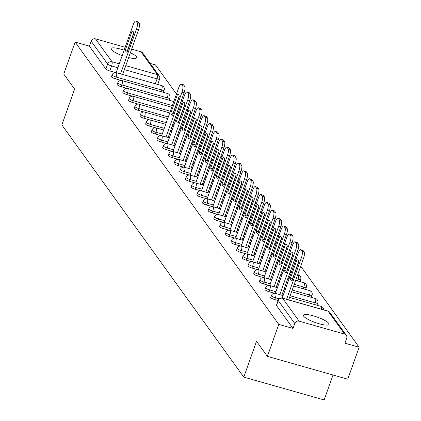 <?xml version="1.0" encoding="UTF-8"?>
<svg xmlns="http://www.w3.org/2000/svg" width="421" height="421" viewBox="0 0 421 421"><rect width="100%" height="100%" fill="white"/><g stroke="black" fill="none" stroke-linecap="round" stroke-linejoin="round"><path stroke-width="0.63" d="M328.759 323.36A13.609 2.889 19.6 0 0 315.276 316.429A13.609 2.889 19.6 0 0 303.404 315.229A13.609 2.889 19.6 0 0 303.688 316.234A13.609 2.889 19.6 0 0 317.171 323.165A13.609 2.889 19.6 0 0 329.043 324.359A13.609 2.889 19.6 0 0 328.759 323.36M128.642 57.598A13.609 2.889 19.6 0 0 136.699 57.714A13.609 2.889 19.6 0 0 136.415 56.714A13.609 2.889 19.6 0 0 130.384 52.714M124.137 50.183A13.609 2.889 19.6 0 0 111.06 48.583A13.609 2.889 19.6 0 0 111.344 49.589A13.609 2.889 19.6 0 0 122.201 55.614M270.724 297.41A3.489 0.742 19.6 0 0 270.798 297.663A3.489 0.742 19.6 0 0 274.739 299.589L275.371 297.821A3.489 0.742 -160.4 0 1 271.429 295.9A3.489 0.742 -160.4 0 1 271.356 295.642L270.724 297.41M265.041 289.522A3.489 0.742 19.6 0 0 265.109 289.78A3.489 0.742 19.6 0 0 269.056 291.706L269.682 289.937A3.489 0.742 -160.4 0 1 265.74 288.011A3.489 0.742 -160.4 0 1 265.667 287.759L265.041 289.522M259.352 281.638A3.489 0.742 19.6 0 0 259.425 281.896A3.489 0.742 19.6 0 0 263.367 283.822L263.999 282.054A3.489 0.742 -160.4 0 1 260.052 280.128A3.489 0.742 -160.4 0 1 259.978 279.87L259.352 281.638M253.663 273.755A3.489 0.742 19.6 0 0 253.737 274.013A3.489 0.742 19.6 0 0 257.678 275.934L258.31 274.171A3.489 0.742 -160.4 0 1 254.363 272.245A3.489 0.742 -160.4 0 1 254.295 271.987L253.663 273.755M247.974 265.872A3.489 0.742 19.6 0 0 248.048 266.13A3.489 0.742 19.6 0 0 251.995 268.051L252.621 266.288A3.489 0.742 -160.4 0 1 248.679 264.362A3.489 0.742 -160.4 0 1 248.606 264.104L247.974 265.872M242.291 257.989A3.489 0.742 19.6 0 0 242.364 258.241A3.489 0.742 19.6 0 0 246.306 260.167L246.932 258.399A3.489 0.742 -160.4 0 1 242.991 256.478A3.489 0.742 -160.4 0 1 242.917 256.221L242.291 257.989M236.602 250.1A3.489 0.742 19.6 0 0 236.676 250.358A3.489 0.742 19.6 0 0 240.617 252.284L241.249 250.516A3.489 0.742 -160.4 0 1 237.302 248.595A3.489 0.742 -160.4 0 1 237.233 248.337L236.602 250.1M230.913 242.217A3.489 0.742 19.6 0 0 230.987 242.475A3.489 0.742 19.6 0 0 234.929 244.401L235.56 242.633A3.489 0.742 -160.4 0 1 231.618 240.707A3.489 0.742 -160.4 0 1 231.545 240.454L230.913 242.217M225.23 234.334A3.489 0.742 19.6 0 0 225.298 234.592A3.489 0.742 19.6 0 0 229.245 236.518L229.871 234.75A3.489 0.742 -160.4 0 1 225.93 232.824A3.489 0.742 -160.4 0 1 225.856 232.566L225.23 234.334M219.541 226.451A3.489 0.742 19.6 0 0 219.615 226.709A3.489 0.742 19.6 0 0 223.556 228.629L224.188 226.866A3.489 0.742 -160.4 0 1 220.241 224.94A3.489 0.742 -160.4 0 1 220.172 224.682L219.541 226.451M213.852 218.567A3.489 0.742 19.6 0 0 213.926 218.825A3.489 0.742 19.6 0 0 217.868 220.746L218.499 218.978A3.489 0.742 -160.4 0 1 214.557 217.057A3.489 0.742 -160.4 0 1 214.484 216.799L213.852 218.567M208.169 210.684A3.489 0.742 19.6 0 0 208.237 210.937A3.489 0.742 19.6 0 0 212.184 212.863L212.81 211.095A3.489 0.742 -160.4 0 1 208.869 209.174A3.489 0.742 -160.4 0 1 208.795 208.916L208.169 210.684M202.48 202.796A3.489 0.742 19.6 0 0 202.554 203.054A3.489 0.742 19.6 0 0 206.495 204.98L207.127 203.211A3.489 0.742 -160.4 0 1 203.18 201.285A3.489 0.742 -160.4 0 1 203.106 201.033L202.48 202.796M196.791 194.912A3.489 0.742 19.6 0 0 196.865 195.17A3.489 0.742 19.6 0 0 200.806 197.096L201.438 195.328A3.489 0.742 -160.4 0 1 197.491 193.402A3.489 0.742 -160.4 0 1 197.423 193.144L196.791 194.912M191.102 187.029A3.489 0.742 19.6 0 0 191.176 187.287A3.489 0.742 19.6 0 0 195.123 189.208L195.749 187.445A3.489 0.742 -160.4 0 1 191.808 185.519A3.489 0.742 -160.4 0 1 191.734 185.261L191.102 187.029M185.419 179.146A3.489 0.742 19.6 0 0 185.487 179.404A3.489 0.742 19.6 0 0 189.434 181.325L190.06 179.562A3.489 0.742 -160.4 0 1 186.119 177.636A3.489 0.742 -160.4 0 1 186.045 177.378L185.419 179.146M179.73 171.263A3.489 0.742 19.6 0 0 179.804 171.515A3.489 0.742 19.6 0 0 183.745 173.441L184.377 171.673A3.489 0.742 -160.4 0 1 180.43 169.752A3.489 0.742 -160.4 0 1 180.362 169.495L179.73 171.263M174.041 163.374A3.489 0.742 19.6 0 0 174.115 163.632A3.489 0.742 19.6 0 0 178.057 165.558L178.688 163.79A3.489 0.742 -160.4 0 1 174.747 161.869A3.489 0.742 -160.4 0 1 174.673 161.611L174.041 163.374M168.358 155.491A3.489 0.742 19.6 0 0 168.426 155.749A3.489 0.742 19.6 0 0 172.373 157.675L172.999 155.907A3.489 0.742 -160.4 0 1 169.058 153.981A3.489 0.742 -160.4 0 1 168.984 153.728L168.358 155.491M162.669 147.608A3.489 0.742 19.6 0 0 162.743 147.866A3.489 0.742 19.6 0 0 166.684 149.792L167.316 148.024A3.489 0.742 -160.4 0 1 163.369 146.098A3.489 0.742 -160.4 0 1 163.295 145.84L162.669 147.608M156.98 139.725A3.489 0.742 19.6 0 0 157.054 139.982A3.489 0.742 19.6 0 0 160.996 141.903L161.627 140.14A3.489 0.742 -160.4 0 1 157.686 138.214A3.489 0.742 -160.4 0 1 157.612 137.956L156.98 139.725M151.297 131.841A3.489 0.742 19.6 0 0 151.365 132.099A3.489 0.742 19.6 0 0 155.312 134.02L155.938 132.257A3.489 0.742 -160.4 0 1 151.997 130.331A3.489 0.742 -160.4 0 1 151.923 130.073L151.297 131.841M145.608 123.958A3.489 0.742 19.6 0 0 145.682 124.211A3.489 0.742 19.6 0 0 149.623 126.137L150.25 124.369A3.489 0.742 -160.4 0 1 146.308 122.448A3.489 0.742 -160.4 0 1 146.234 122.19L145.608 123.958M139.919 116.07A3.489 0.742 19.6 0 0 139.993 116.328A3.489 0.742 19.6 0 0 143.935 118.254L144.566 116.485A3.489 0.742 -160.4 0 1 140.619 114.559A3.489 0.742 -160.4 0 1 140.551 114.307L139.919 116.07M134.231 108.186A3.489 0.742 19.6 0 0 134.304 108.444A3.489 0.742 19.6 0 0 138.251 110.37L138.877 108.602A3.489 0.742 -160.4 0 1 134.936 106.676A3.489 0.742 -160.4 0 1 134.862 106.418L134.231 108.186M128.547 100.303A3.489 0.742 19.6 0 0 128.615 100.561A3.489 0.742 19.6 0 0 132.562 102.482L133.189 100.719A3.489 0.742 -160.4 0 1 129.247 98.793A3.489 0.742 -160.4 0 1 129.173 98.535L128.547 100.303M122.858 92.42A3.489 0.742 19.6 0 0 122.932 92.678A3.489 0.742 19.6 0 0 126.874 94.599L127.505 92.836A3.489 0.742 -160.4 0 1 123.558 90.91A3.489 0.742 -160.4 0 1 123.49 90.652L122.858 92.42M117.17 84.537A3.489 0.742 19.6 0 0 117.243 84.789A3.489 0.742 19.6 0 0 121.185 86.715L121.816 84.947A3.489 0.742 -160.4 0 1 117.875 83.026A3.489 0.742 -160.4 0 1 117.801 82.769L117.17 84.537M111.486 76.648A3.489 0.742 19.6 0 0 111.554 76.906A3.489 0.742 19.6 0 0 115.501 78.832L116.128 77.064A3.489 0.742 -160.4 0 1 112.186 75.143A3.489 0.742 -160.4 0 1 112.112 74.885L111.486 76.648M267.398 356.361L256.531 341.299L243.78 377.111L61.861 124.921L74.612 89.105L63.75 74.043L75.133 42.084L278.776 324.402L267.398 356.361L347.757 379.2L359.139 347.241L300.699 266.225M295.916 259.589L295.01 258.341M290.227 251.705L289.327 250.458M284.538 243.822L283.638 242.57M278.855 235.939L277.949 234.686M273.166 228.056L272.261 226.803M267.477 220.172L266.577 218.92M261.788 212.284L260.888 211.037M256.105 204.401L255.2 203.154M250.416 196.518L249.516 195.265M244.727 188.634L243.827 187.382M239.044 180.751L238.139 179.499M233.355 172.863L232.455 171.615M227.666 164.979L226.766 163.732M221.983 157.096L221.078 155.844M216.294 149.213L215.389 147.96M210.605 141.33L209.705 140.077M204.916 133.446L204.017 132.194M199.233 125.558L198.328 124.311M193.544 117.675L192.644 116.428M187.855 109.792L186.956 108.539M182.172 101.908L181.267 100.656M176.483 94.025L155.491 64.923L150.213 63.424M333.022 375.011L324.144 399.95L243.78 377.111M359.139 347.241L344.915 343.194L346.688 338.216A3.489 3.257 144.2 0 0 344.615 334.095L299.131 321.165A3.489 3.257 144.2 0 0 294.774 323.465L278.26 300.568A3.489 0.742 -160.4 0 1 278.186 300.315L276.413 305.293A3.489 0.742 -160.4 0 0 276.486 305.546L278.26 300.568A3.489 3.257 144.2 0 1 282.617 298.273L299.131 321.165M278.776 324.402L293 328.443L294.774 323.465M115.512 72.57L109.813 70.949L111.586 65.971A3.489 0.742 -160.4 0 1 107.644 64.045L91.125 41.153A3.489 3.257 -35.8 0 1 95.483 38.853L125.169 47.289M131.657 49.131L140.972 51.778A3.489 3.257 -35.8 0 1 142.656 52.951L159.17 75.843A3.489 3.257 -35.8 0 0 157.486 74.675L140.972 51.778M91.125 41.153L89.352 46.131L75.133 42.084M278.102 300.547L274.739 299.589M274.755 293.326L269.056 291.706M269.066 285.438L263.367 283.822M263.378 277.555L257.678 275.934M257.694 269.672L251.995 268.051M252.005 261.788L246.306 260.167M246.317 253.905L240.617 252.284M240.628 246.017L234.929 244.401M234.944 238.133L229.245 236.518M229.256 230.25L223.556 228.629M223.567 222.367L217.868 220.746M217.883 214.484L212.184 212.863M212.195 206.6L206.495 204.98M206.506 198.712L200.806 197.096M200.822 190.829L195.123 189.208M195.133 182.946L189.434 181.325M189.445 175.062L183.745 173.441M183.756 167.179L178.057 165.558M178.072 159.296L172.373 157.675M172.384 151.407L166.684 149.792M166.695 143.524L160.996 141.903M161.011 135.641L155.312 134.02M155.323 127.758L149.623 126.137M149.634 119.874L143.935 118.254M143.95 111.986L138.251 110.37M138.262 104.103L132.562 102.482M132.573 96.22L126.874 94.599M126.884 88.336L121.185 86.715M121.201 80.453L115.501 78.832M316.05 304.951A3.489 0.742 19.6 0 0 317.097 304.788L317.729 303.025A3.489 0.742 -160.4 0 1 315.171 302.862L290.18 295.763M310.366 297.068A3.489 0.742 19.6 0 0 311.408 296.905L312.04 295.142A3.489 0.742 -160.4 0 1 309.482 294.979L292.206 290.069M304.678 289.185A3.489 0.742 19.6 0 0 305.725 289.022L306.351 287.254A3.489 0.742 -160.4 0 1 303.794 287.096L294.237 284.38M298.989 281.302A3.489 0.742 19.6 0 0 300.036 281.139L300.662 279.37A3.489 0.742 -160.4 0 1 298.105 279.212L296.263 278.686M168.184 99.966A3.489 0.742 19.6 0 0 169.231 99.803L169.858 98.035A3.489 0.742 -160.4 0 1 167.3 97.877L121.816 84.947A3.489 1.005 -74.1 0 0 122.232 80.727A3.489 1.005 105.9 0 0 122.043 80.585A3.489 3.489 0 0 0 117.801 82.769M162.495 92.078A3.489 0.742 19.6 0 0 163.543 91.92L164.174 90.152A3.489 0.742 -160.4 0 1 161.617 89.994L116.128 77.064A3.489 1.005 -74.1 0 0 116.543 72.844A3.489 1.005 105.9 0 0 116.354 72.696A3.489 3.489 0 0 0 112.112 74.885M293 328.443L276.486 305.546M157.786 83.779A3.489 0.742 -160.4 0 1 157.854 84.032A3.489 0.742 -160.4 0 1 156.812 84.195M89.352 46.131L105.871 69.023A3.489 0.742 19.6 0 0 109.813 70.949M127.584 50.894A10.904 3.131 105.9 0 1 127.51 50.378L133.683 33.043M120.543 73.891L136.504 29.065A5.231 1.505 -74.1 0 0 137.125 22.734L136.067 21.266A5.231 1.505 -74.1 0 0 135.783 21.05L137.872 21.645A5.231 1.505 105.9 0 1 138.156 21.86L139.214 23.323A5.231 1.505 105.9 0 1 138.593 29.659L122.632 74.48M132.047 31.186L125.421 49.783A10.904 3.131 105.9 0 0 126.61 52.162A10.904 3.131 105.9 0 0 127.137 52.162L133.757 33.559A10.904 3.131 105.9 0 0 132.573 31.186A10.904 3.131 105.9 0 0 132.047 31.186L133.02 31.459M135.783 21.05A5.231 1.505 -74.1 0 0 133.257 24.565L116.138 72.644M125.421 49.783L127.51 50.378M173.084 113.965A10.904 3.131 105.9 0 1 173.01 113.454L179.183 96.12M166.037 136.962L181.998 92.141A5.231 1.505 -74.1 0 0 182.619 85.805L181.567 84.342A5.231 1.505 -74.1 0 0 181.277 84.121L183.367 84.716A5.231 1.505 105.9 0 1 183.656 84.931L184.714 86.4A5.231 1.505 105.9 0 1 184.088 92.731L168.126 137.556M177.541 94.257L170.921 112.86A10.904 3.131 105.9 0 0 172.105 115.233A10.904 3.131 105.9 0 0 172.631 115.233L179.257 96.63A10.904 3.131 105.9 0 0 178.067 94.257A10.904 3.131 105.9 0 0 177.541 94.257L178.515 94.536M181.277 84.121A5.231 1.505 -74.1 0 0 178.757 87.642L161.638 135.72M170.921 112.86L173.01 113.454M178.772 121.848A10.904 3.131 105.9 0 1 178.693 121.337L184.866 104.003M171.726 144.845L187.687 100.024A5.231 1.505 -74.1 0 0 188.308 93.688L187.25 92.225A5.231 1.505 -74.1 0 0 186.966 92.01L189.055 92.599A5.231 1.505 105.9 0 1 189.339 92.82L190.397 94.283A5.231 1.505 105.9 0 1 189.776 100.619L173.815 145.44M183.23 102.14L176.604 120.743A10.904 3.131 105.9 0 0 177.794 123.116A10.904 3.131 105.9 0 0 178.32 123.116L184.945 104.519A10.904 3.131 105.9 0 0 183.756 102.14A10.904 3.131 105.9 0 0 183.23 102.14L184.203 102.419M186.966 92.01A5.231 1.505 -74.1 0 0 184.44 95.525L167.321 143.603M176.604 120.743L178.693 121.337M184.456 129.736A10.904 3.131 105.9 0 1 184.382 129.221L190.555 111.886M177.415 152.728L193.376 107.908A5.231 1.505 -74.1 0 0 193.997 101.572L192.939 100.109A5.231 1.505 -74.1 0 0 192.655 99.893L194.744 100.487A5.231 1.505 105.9 0 1 195.028 100.703L196.086 102.166A5.231 1.505 105.9 0 1 195.465 108.502L179.504 153.323M188.918 110.023L182.293 128.626A10.904 3.131 105.9 0 0 183.482 130.999A10.904 3.131 105.9 0 0 184.009 131.005L190.629 112.402A10.904 3.131 105.9 0 0 189.445 110.028A10.904 3.131 105.9 0 0 188.918 110.023L189.892 110.302M192.655 99.893A5.231 1.505 -74.1 0 0 190.129 103.408L173.01 151.486M182.293 128.626L184.382 129.221M190.145 137.62A10.904 3.131 105.9 0 1 190.071 137.104L196.244 119.769M183.098 160.617L199.059 115.791A5.231 1.505 -74.1 0 0 199.686 109.46L198.628 107.992A5.231 1.505 -74.1 0 0 198.344 107.776L200.433 108.371A5.231 1.505 105.9 0 1 200.717 108.586L201.775 110.049A5.231 1.505 105.9 0 1 201.149 116.385L185.193 161.206M194.602 117.912L187.982 136.509A10.904 3.131 105.9 0 0 189.171 138.888A10.904 3.131 105.9 0 0 189.692 138.888L196.318 120.285A10.904 3.131 105.9 0 0 195.128 117.912A10.904 3.131 105.9 0 0 194.602 117.912L195.576 118.185M198.344 107.776A5.231 1.505 -74.1 0 0 195.818 111.291L178.699 159.37M187.982 136.509L190.071 137.104M195.833 145.503A10.904 3.131 105.9 0 1 195.76 144.987L201.927 127.658M188.787 168.5L204.748 123.674A5.231 1.505 -74.1 0 0 205.369 117.343L204.311 115.875A5.231 1.505 -74.1 0 0 204.027 115.659L206.116 116.254A5.231 1.505 105.9 0 1 206.401 116.47L207.458 117.938A5.231 1.505 105.9 0 1 206.837 124.269L190.876 169.095M200.291 125.795L193.671 144.398A10.904 3.131 105.9 0 0 194.855 146.771A10.904 3.131 105.9 0 0 195.381 146.771L202.006 128.168A10.904 3.131 105.9 0 0 200.817 125.795A10.904 3.131 105.9 0 0 200.291 125.795L201.264 126.068M204.027 115.659A5.231 1.505 -74.1 0 0 201.506 119.18L184.382 167.253M193.671 144.398L195.76 144.987M201.522 153.386A10.904 3.131 105.9 0 1 201.443 152.876L207.616 135.541M194.476 176.383L210.437 131.562A5.231 1.505 -74.1 0 0 211.058 125.226L210 123.758A5.231 1.505 -74.1 0 0 209.716 123.542L211.805 124.137A5.231 1.505 105.9 0 1 212.089 124.353L213.147 125.821A5.231 1.505 105.9 0 1 212.526 132.152L196.565 176.978M205.98 133.678L199.354 152.281A10.904 3.131 105.9 0 0 200.543 154.654A10.904 3.131 105.9 0 0 201.07 154.654L207.69 136.051A10.904 3.131 105.9 0 0 206.506 133.678A10.904 3.131 105.9 0 0 205.98 133.678L206.953 133.957M209.716 123.542A5.231 1.505 -74.1 0 0 207.19 127.063L190.071 175.141M199.354 152.281L201.443 152.876M207.206 161.269A10.904 3.131 105.9 0 1 207.132 160.759L213.305 143.424M200.164 184.266L216.126 139.446A5.231 1.505 -74.1 0 0 216.747 133.11L215.689 131.647A5.231 1.505 -74.1 0 0 215.405 131.431L217.494 132.02A5.231 1.505 105.9 0 1 217.778 132.236L218.836 133.704A5.231 1.505 105.9 0 1 218.215 140.04L202.254 184.861M211.668 141.561L205.043 160.164A10.904 3.131 105.9 0 0 206.232 162.538A10.904 3.131 105.9 0 0 206.758 162.538L213.379 143.94A10.904 3.131 105.9 0 0 212.189 141.561A10.904 3.131 105.9 0 0 211.668 141.561L212.637 141.84M215.405 131.431A5.231 1.505 -74.1 0 0 212.879 134.946L195.76 183.024M205.043 160.164L207.132 160.759M212.894 169.158A10.904 3.131 105.9 0 1 212.821 168.642L218.994 151.307M205.848 192.15L221.809 147.329A5.231 1.505 -74.1 0 0 222.43 140.993L221.372 139.53A5.231 1.505 -74.1 0 0 221.088 139.314L223.177 139.909A5.231 1.505 105.9 0 1 223.467 140.125L224.519 141.588A5.231 1.505 105.9 0 1 223.898 147.924L207.937 192.744M217.352 149.444L210.732 168.047A10.904 3.131 105.9 0 0 211.916 170.421A10.904 3.131 105.9 0 0 212.442 170.421L219.067 151.823A10.904 3.131 105.9 0 0 217.878 149.444A10.904 3.131 105.9 0 0 217.352 149.444L218.325 149.723M221.088 139.314A5.231 1.505 -74.1 0 0 218.567 142.83L201.448 190.908M210.732 168.047L212.821 168.642M218.583 177.041A10.904 3.131 105.9 0 1 218.504 176.525L224.677 159.191M211.537 200.033L227.498 155.212A5.231 1.505 -74.1 0 0 228.119 148.876L227.061 147.413A5.231 1.505 -74.1 0 0 226.777 147.197L228.866 147.792A5.231 1.505 105.9 0 1 229.15 148.008L230.208 149.471A5.231 1.505 105.9 0 1 229.587 155.807L213.626 200.628M223.041 157.333L216.415 175.931A10.904 3.131 105.9 0 0 217.604 178.304A10.904 3.131 105.9 0 0 218.131 178.309L224.756 159.706A10.904 3.131 105.9 0 0 223.567 157.333A10.904 3.131 105.9 0 0 223.041 157.333L224.014 157.607M226.777 147.197A5.231 1.505 -74.1 0 0 224.251 150.713L207.132 198.791M216.415 175.931L218.504 176.525M224.267 184.924A10.904 3.131 105.9 0 1 224.193 184.409L230.366 167.074M217.225 207.921L233.187 163.095A5.231 1.505 -74.1 0 0 233.808 156.765L232.75 155.296A5.231 1.505 -74.1 0 0 232.466 155.081L234.555 155.675A5.231 1.505 105.9 0 1 234.839 155.891L235.897 157.354A5.231 1.505 105.9 0 1 235.276 163.69L219.315 208.516M228.729 165.216L222.104 183.814A10.904 3.131 105.9 0 0 223.293 186.193A10.904 3.131 105.9 0 0 223.819 186.193L230.44 167.59A10.904 3.131 105.9 0 0 229.256 165.216A10.904 3.131 105.9 0 0 228.729 165.216L229.703 165.49M232.466 155.081A5.231 1.505 -74.1 0 0 229.94 158.601L212.821 206.674M222.104 183.814L224.193 184.409M229.955 192.807A10.904 3.131 105.9 0 1 229.882 192.292L236.055 174.962M222.909 215.805L238.87 170.979A5.231 1.505 -74.1 0 0 239.491 164.648L238.439 163.18A5.231 1.505 -74.1 0 0 238.149 162.964L240.238 163.559A5.231 1.505 105.9 0 1 240.528 163.774L241.586 165.243A5.231 1.505 105.9 0 1 240.959 171.573L224.998 216.399M234.413 173.099L227.793 191.702A10.904 3.131 105.9 0 0 228.982 194.076A10.904 3.131 105.9 0 0 229.503 194.076L236.128 175.473A10.904 3.131 105.9 0 0 234.939 173.099A10.904 3.131 105.9 0 0 234.413 173.099L235.386 173.373M238.149 162.964A5.231 1.505 -74.1 0 0 235.628 166.484L218.51 214.557M227.793 191.702L229.882 192.292M235.644 200.691A10.904 3.131 105.9 0 1 235.565 200.18L241.738 182.846M228.598 223.688L244.559 178.867A5.231 1.505 -74.1 0 0 245.18 172.531L244.122 171.063A5.231 1.505 -74.1 0 0 243.838 170.847L245.927 171.442A5.231 1.505 105.9 0 1 246.211 171.657L247.269 173.126A5.231 1.505 105.9 0 1 246.648 179.457L230.687 224.282M240.102 180.983L233.476 199.586A10.904 3.131 105.9 0 0 234.665 201.959A10.904 3.131 105.9 0 0 235.192 201.959L241.817 183.356A10.904 3.131 105.9 0 0 240.628 180.983A10.904 3.131 105.9 0 0 240.102 180.983L241.075 181.262M243.838 170.847A5.231 1.505 -74.1 0 0 241.312 174.368L224.193 222.446M233.476 199.586L235.565 200.18M241.333 208.574A10.904 3.131 105.9 0 1 241.254 208.063L247.427 190.729M234.286 231.571L250.248 186.75A5.231 1.505 -74.1 0 0 250.869 180.414L249.811 178.951A5.231 1.505 -74.1 0 0 249.527 178.736L251.616 179.325A5.231 1.505 105.9 0 1 251.9 179.546L252.958 181.009A5.231 1.505 105.9 0 1 252.337 187.345L236.376 232.166M245.79 188.866L239.165 207.469A10.904 3.131 105.9 0 0 240.354 209.842A10.904 3.131 105.9 0 0 240.88 209.842L247.501 191.245A10.904 3.131 105.9 0 0 246.317 188.866A10.904 3.131 105.9 0 0 245.79 188.866L246.764 189.145M249.527 178.736A5.231 1.505 -74.1 0 0 247.001 182.251L229.882 230.329M239.165 207.469L241.254 208.063M247.016 216.462A10.904 3.131 105.9 0 1 246.943 215.947L253.116 198.612M239.975 239.454L255.931 194.634A5.231 1.505 -74.1 0 0 256.557 188.298L255.5 186.835A5.231 1.505 -74.1 0 0 255.215 186.619L257.305 187.213A5.231 1.505 105.9 0 1 257.589 187.429L258.647 188.892A5.231 1.505 105.9 0 1 258.02 195.228L242.064 240.049M251.479 196.749L244.854 215.352A10.904 3.131 105.9 0 0 246.043 217.725A10.904 3.131 105.9 0 0 246.564 217.731L253.189 199.128A10.904 3.131 105.9 0 0 252 196.754A10.904 3.131 105.9 0 0 251.479 196.749L252.447 197.028M255.215 186.619A5.231 1.505 -74.1 0 0 252.689 190.134L235.571 238.212M244.854 215.352L246.943 215.947M252.705 224.346A10.904 3.131 105.9 0 1 252.632 223.83L258.799 206.495M245.659 247.343L261.62 202.517A5.231 1.505 -74.1 0 0 262.241 196.186L261.183 194.718A5.231 1.505 -74.1 0 0 260.899 194.502L262.988 195.097A5.231 1.505 105.9 0 1 263.272 195.312L264.33 196.775A5.231 1.505 105.9 0 1 263.709 203.111L247.748 247.932M257.163 204.638L250.542 223.235A10.904 3.131 105.9 0 0 251.726 225.614A10.904 3.131 105.9 0 0 252.253 225.614L258.878 207.011A10.904 3.131 105.9 0 0 257.689 204.638A10.904 3.131 105.9 0 0 257.163 204.638L258.136 204.911M260.899 194.502A5.231 1.505 -74.1 0 0 258.378 198.017L241.254 246.096M250.542 223.235L252.632 223.83M258.394 232.229A10.904 3.131 105.9 0 1 258.315 231.713L264.488 214.384M251.348 255.226L267.309 210.4A5.231 1.505 -74.1 0 0 267.93 204.069L266.872 202.601A5.231 1.505 -74.1 0 0 266.588 202.385L268.677 202.98A5.231 1.505 105.9 0 1 268.961 203.196L270.019 204.664A5.231 1.505 105.9 0 1 269.398 210.995L253.437 255.821M262.851 212.521L256.226 231.124A10.904 3.131 105.9 0 0 257.415 233.497A10.904 3.131 105.9 0 0 257.941 233.497L264.567 214.894A10.904 3.131 105.9 0 0 263.378 212.521A10.904 3.131 105.9 0 0 262.851 212.521L263.825 212.794M266.588 202.385A5.231 1.505 -74.1 0 0 264.062 205.906L246.943 253.979M256.226 231.124L258.315 231.713M264.078 240.112A10.904 3.131 105.9 0 1 264.004 239.602L270.177 222.267M257.036 263.109L272.997 218.288A5.231 1.505 -74.1 0 0 273.618 211.952L272.561 210.484A5.231 1.505 -74.1 0 0 272.276 210.268L274.366 210.863A5.231 1.505 105.9 0 1 274.65 211.079L275.708 212.547A5.231 1.505 105.9 0 1 275.087 218.878L259.125 263.704M268.54 220.404L261.915 239.007A10.904 3.131 105.9 0 0 263.104 241.38A10.904 3.131 105.9 0 0 263.63 241.38L270.25 222.777A10.904 3.131 105.9 0 0 269.061 220.404A10.904 3.131 105.9 0 0 268.54 220.404L269.508 220.678M272.276 210.268A5.231 1.505 -74.1 0 0 269.75 213.789L252.632 261.867M261.915 239.007L264.004 239.602M269.766 247.995A10.904 3.131 105.9 0 1 269.693 247.485L275.866 230.15M262.72 270.992L278.681 226.172A5.231 1.505 -74.1 0 0 279.302 219.836L278.249 218.373A5.231 1.505 -74.1 0 0 277.96 218.152L280.049 218.746A5.231 1.505 105.9 0 1 280.339 218.962L281.391 220.43A5.231 1.505 105.9 0 1 280.77 226.766L264.809 271.587M274.224 228.287L267.603 246.89A10.904 3.131 105.9 0 0 268.787 249.264A10.904 3.131 105.9 0 0 269.314 249.264L275.939 230.666A10.904 3.131 105.9 0 0 274.75 228.287A10.904 3.131 105.9 0 0 274.224 228.287L275.197 228.566M277.96 218.152A5.231 1.505 -74.1 0 0 275.439 221.672L258.32 269.75M267.603 246.89L269.693 247.485M275.455 255.884A10.904 3.131 105.9 0 1 275.376 255.368L281.549 238.033M268.409 278.876L284.37 234.055A5.231 1.505 -74.1 0 0 284.991 227.719L283.933 226.256A5.231 1.505 -74.1 0 0 283.649 226.04L285.738 226.635A5.231 1.505 105.9 0 1 286.022 226.851L287.08 228.314A5.231 1.505 105.9 0 1 286.459 234.65L270.498 279.47M279.912 236.17L273.287 254.773A10.904 3.131 105.9 0 0 274.476 257.147A10.904 3.131 105.9 0 0 275.002 257.147L281.628 238.549A10.904 3.131 105.9 0 0 280.439 236.17A10.904 3.131 105.9 0 0 279.912 236.17L280.886 236.449M283.649 226.04A5.231 1.505 -74.1 0 0 281.123 229.556L264.004 277.634M273.287 254.773L275.376 255.368M281.139 263.767A10.904 3.131 105.9 0 1 281.065 263.251L287.238 245.917M274.097 286.759L290.058 241.938A5.231 1.505 -74.1 0 0 290.679 235.602L289.622 234.139A5.231 1.505 -74.1 0 0 289.338 233.923L291.427 234.518A5.231 1.505 105.9 0 1 291.711 234.734L292.769 236.197A5.231 1.505 105.9 0 1 292.148 242.533L276.187 287.354M285.601 244.054L278.976 262.657A10.904 3.131 105.9 0 0 280.165 265.03A10.904 3.131 105.9 0 0 280.691 265.035L287.311 246.432A10.904 3.131 105.9 0 0 286.127 244.059A10.904 3.131 105.9 0 0 285.601 244.054L286.575 244.333M289.338 233.923A5.231 1.505 -74.1 0 0 286.812 237.439L269.693 285.517M278.976 262.657L281.065 263.251M286.827 271.65A10.904 3.131 105.9 0 1 286.754 271.135L292.927 253.8M279.781 294.647L295.742 249.821A5.231 1.505 -74.1 0 0 296.368 243.491L295.31 242.022A5.231 1.505 -74.1 0 0 295.021 241.807L297.115 242.401A5.231 1.505 105.9 0 1 297.4 242.617L298.457 244.08A5.231 1.505 105.9 0 1 297.831 250.416L281.87 295.237M291.285 251.942L284.664 270.54A10.904 3.131 105.9 0 0 285.854 272.919A10.904 3.131 105.9 0 0 286.375 272.919L293 254.316A10.904 3.131 105.9 0 0 291.811 251.942A10.904 3.131 105.9 0 0 291.285 251.942L292.258 252.216M295.021 241.807A5.231 1.505 -74.1 0 0 292.5 245.327L275.381 293.4M284.664 270.54L286.754 271.135M292.516 279.533A10.904 3.131 105.9 0 1 292.442 279.018L298.61 261.688M286.612 299.315L301.431 257.705A5.231 1.505 -74.1 0 0 302.052 251.374L300.994 249.906A5.231 1.505 -74.1 0 0 300.71 249.69L302.799 250.285A5.231 1.505 105.9 0 1 303.083 250.5L304.141 251.969A5.231 1.505 105.9 0 1 303.52 258.299L288.706 299.91M296.973 259.825L290.348 278.428A10.904 3.131 105.9 0 0 291.537 280.802A10.904 3.131 105.9 0 0 292.063 280.802L298.689 262.199A10.904 3.131 105.9 0 0 297.5 259.825A10.904 3.131 105.9 0 0 296.973 259.825L297.947 260.099M300.71 249.69A5.231 1.505 -74.1 0 0 298.189 253.21L282.212 298.073M290.348 278.428L292.442 279.018M344.615 334.095L328.101 311.198L282.617 298.273A3.489 1.005 -74.1 0 0 282.428 298.126A3.489 1.005 -74.1 0 0 282.138 298.173M155.333 83.774L157.07 78.895L124.369 69.602M117.88 67.76L111.586 65.971A3.489 1.005 105.9 0 0 112.002 61.745L119.28 63.818M125.774 65.66L157.486 74.675A3.489 1.005 105.9 0 1 157.07 78.895A3.489 0.742 -160.4 0 0 159.627 79.053A3.489 3.489 0 0 0 159.17 75.843M95.483 38.853L112.002 61.745A3.489 3.257 144.2 0 0 107.644 64.045L105.871 69.023M279.134 298.894L275.371 297.821A3.489 1.005 -74.1 0 0 275.787 293.6A3.489 1.005 105.9 0 0 275.597 293.453A3.489 3.489 0 0 0 271.356 295.642M314.576 304.53L315.171 302.862A3.489 1.005 -74.1 0 0 315.582 298.642A3.489 1.005 -74.1 0 0 315.392 298.5A3.489 1.005 -74.1 0 0 315.155 298.521M283.691 293.921L282.465 293.569M275.976 291.727L269.682 289.937A3.489 1.005 -74.1 0 0 270.098 285.717A3.489 1.005 105.9 0 0 269.908 285.57A3.489 3.489 0 0 0 265.667 287.759M308.888 296.647L309.482 294.979A3.489 1.005 -74.1 0 0 309.898 290.758A3.489 1.005 -74.1 0 0 309.709 290.611A3.489 1.005 -74.1 0 0 309.467 290.637M285.717 288.227L284.496 287.88M278.002 286.033L276.781 285.685M270.287 283.843L263.999 282.054A3.489 1.005 -74.1 0 0 264.409 277.834A3.489 1.005 105.9 0 0 264.22 277.686A3.489 3.489 0 0 0 259.978 279.87M303.199 288.764L303.794 287.096A3.489 1.005 -74.1 0 0 304.209 282.875A3.489 1.005 -74.1 0 0 304.02 282.728A3.489 1.005 -74.1 0 0 303.783 282.754M287.743 282.533L286.522 282.186M280.028 280.344L278.807 279.997M272.313 278.149L271.092 277.802M264.604 275.96L258.31 274.171A3.489 1.005 -74.1 0 0 258.726 269.945A3.489 1.005 105.9 0 0 258.536 269.803A3.489 3.489 0 0 0 254.295 271.987M297.515 280.881L298.105 279.212A3.489 1.005 -74.1 0 0 298.521 274.987A3.489 1.005 -74.1 0 0 298.331 274.845A3.489 1.005 -74.1 0 0 298.094 274.866M289.769 276.844L288.548 276.497M282.054 274.65L280.833 274.303M274.345 272.461L273.118 272.108M266.63 270.266L265.404 269.919M258.915 268.072L252.621 266.288A3.489 1.005 -74.1 0 0 253.037 262.062A3.489 1.005 105.9 0 0 252.847 261.92A3.489 3.489 0 0 0 248.606 264.104M291.795 271.15L290.574 270.803M284.086 268.961L282.859 268.609M276.371 266.767L275.145 266.419M268.656 264.572L267.43 264.225M260.941 262.383L259.72 262.036M253.226 260.189L246.932 258.399A3.489 1.005 -74.1 0 0 247.348 254.179A3.489 1.005 105.9 0 0 247.159 254.037A3.489 3.489 0 0 0 242.917 256.221M286.112 263.267L284.885 262.92M278.397 261.073L277.171 260.725M270.682 258.883L269.461 258.536M262.967 256.689L261.746 256.342M255.252 254.5L254.031 254.152M247.543 252.305L241.249 250.516A3.489 1.005 -74.1 0 0 241.665 246.296A3.489 1.005 105.9 0 0 241.47 246.148A3.489 3.489 0 0 0 237.233 248.337M280.423 255.384L279.202 255.037M272.708 253.189L271.487 252.842M264.993 251L263.772 250.653M257.284 248.806L256.057 248.458M249.569 246.611L248.343 246.264M241.854 244.422L235.56 242.633A3.489 1.005 -74.1 0 0 235.976 238.412A3.489 1.005 105.9 0 0 235.786 238.265A3.489 3.489 0 0 0 231.545 240.454M274.734 247.501L273.513 247.153M267.025 245.306L265.798 244.959M259.31 243.112L258.084 242.764M251.595 240.923L250.369 240.575M243.88 238.728L242.654 238.381M236.165 236.539L229.871 234.75A3.489 1.005 -74.1 0 0 230.287 230.524A3.489 1.005 105.9 0 0 230.098 230.382A3.489 3.489 0 0 0 225.856 232.566M269.051 239.612L267.824 239.265M261.336 237.423L260.11 237.076M253.621 235.228L252.395 234.881M245.906 233.039L244.685 232.692M238.191 230.845L236.97 230.498M230.476 228.656L224.188 226.866A3.489 1.005 -74.1 0 0 224.598 222.641A3.489 1.005 105.9 0 0 224.409 222.499A3.489 3.489 0 0 0 220.172 224.682M263.362 231.729L262.136 231.382M255.647 229.54L254.426 229.192M247.932 227.345L246.711 226.998M240.217 225.151L238.996 224.803M232.508 222.962L231.282 222.614M224.793 220.767L218.499 218.978A3.489 1.005 -74.1 0 0 218.915 214.757A3.489 1.005 105.9 0 0 218.725 214.615A3.489 3.489 0 0 0 214.484 216.799M257.673 223.846L256.452 223.498M249.958 221.651L248.737 221.304M242.249 219.462L241.023 219.115M234.534 217.268L233.308 216.92M226.819 215.078L225.593 214.731M219.104 212.884L212.81 211.095A3.489 1.005 -74.1 0 0 213.226 206.874A3.489 1.005 105.9 0 0 213.037 206.732A3.489 3.489 0 0 0 208.795 208.916M251.99 215.962L250.763 215.615M244.275 213.768L243.049 213.421M236.56 211.579L235.334 211.231M228.845 209.384L227.619 209.037M221.13 207.195L219.909 206.843M213.415 205.001L207.127 203.211A3.489 1.005 -74.1 0 0 207.537 198.991A3.489 1.005 105.9 0 0 207.348 198.844A3.489 3.489 0 0 0 203.106 201.033M246.301 208.079L245.075 207.732M238.586 205.885L237.36 205.537M230.871 203.696L229.65 203.343M223.156 201.501L221.935 201.154M215.441 199.307L214.221 198.959M207.732 197.117L201.438 195.328A3.489 1.005 -74.1 0 0 201.854 191.108A3.489 1.005 105.9 0 0 201.659 190.96A3.489 3.489 0 0 0 197.423 193.144M240.612 200.196L239.391 199.843M232.897 198.002L231.676 197.654M225.182 195.807L223.961 195.46M217.473 193.618L216.247 193.271M209.758 191.423L208.532 191.076M202.043 189.234L195.749 187.445A3.489 1.005 -74.1 0 0 196.165 183.219A3.489 1.005 105.9 0 0 195.975 183.077A3.489 3.489 0 0 0 191.734 185.261M234.923 192.308L233.702 191.96M227.214 190.118L225.988 189.771M219.499 187.924L218.273 187.577M211.784 185.735L210.558 185.387M204.069 183.54L202.848 183.193M196.354 181.346L190.06 179.562A3.489 1.005 -74.1 0 0 190.476 175.336A3.489 1.005 105.9 0 0 190.287 175.194A3.489 3.489 0 0 0 186.045 177.378M229.24 184.424L228.014 184.077M221.525 182.235L220.299 181.883M213.81 180.041L212.589 179.693M206.095 177.846L204.874 177.499M198.38 175.657L197.16 175.31M190.671 173.463L184.377 171.673A3.489 1.005 -74.1 0 0 184.787 167.453A3.489 1.005 105.9 0 0 184.598 167.311A3.489 3.489 0 0 0 180.362 169.495M223.551 176.541L222.33 176.194M215.836 174.347L214.615 173.999M208.121 172.157L206.9 171.81M200.407 169.963L199.186 169.616M192.697 167.774L191.471 167.426M184.982 165.579L178.688 163.79A3.489 1.005 -74.1 0 0 179.104 159.57A3.489 1.005 105.9 0 0 178.914 159.422A3.489 3.489 0 0 0 174.673 161.611M217.862 168.658L216.641 168.311M210.147 166.463L208.927 166.116M202.438 164.274L201.212 163.927M194.723 162.08L193.497 161.732M187.008 159.885L185.782 159.538M179.293 157.696L172.999 155.907A3.489 1.005 -74.1 0 0 173.415 151.686A3.489 1.005 105.9 0 0 173.226 151.539A3.489 3.489 0 0 0 168.984 153.728M212.179 160.775L210.953 160.427M204.464 158.58L203.238 158.233M196.749 156.386L195.523 156.038M189.034 154.197L187.813 153.849M181.319 152.002L180.099 151.655M173.605 149.813L167.316 148.024A3.489 1.005 -74.1 0 0 167.726 143.798A3.489 1.005 105.9 0 0 167.537 143.656A3.489 3.489 0 0 0 163.295 145.84M206.49 152.886L205.264 152.539M198.775 150.697L197.554 150.35M191.06 148.502L189.839 148.155M183.345 146.313L182.125 145.966M175.636 144.119L174.41 143.772M167.921 141.93L161.627 140.14A3.489 1.005 -74.1 0 0 162.043 135.915A3.489 1.005 105.9 0 0 161.853 135.773A3.489 3.489 0 0 0 157.612 137.956M200.801 145.003L199.58 144.656M193.086 142.814L191.865 142.466M185.377 140.619L184.151 140.272M177.662 138.43L176.436 138.077M169.947 136.236L168.721 135.888M162.232 134.041L155.938 132.257A3.489 1.005 -74.1 0 0 156.354 128.031A3.489 1.005 105.9 0 0 156.165 127.889A3.489 3.489 0 0 0 151.923 130.073M195.118 137.12L193.892 136.772M187.403 134.925L186.177 134.578M179.688 132.736L178.462 132.389M171.973 130.542L170.747 130.194M164.258 128.352L150.25 124.369A3.489 1.005 -74.1 0 0 150.665 120.148A3.489 1.005 105.9 0 0 150.476 120.006A3.489 3.489 0 0 0 146.234 122.19M189.429 129.236L188.203 128.889M181.714 127.042L180.488 126.695M173.999 124.853L172.778 124.505M166.284 122.658L144.566 116.485A3.489 1.005 -74.1 0 0 144.982 112.265A3.489 1.005 105.9 0 0 144.787 112.118A3.489 3.489 0 0 0 140.551 114.307M183.74 121.353L182.519 121.006M176.025 119.159L174.804 118.811M168.311 116.97L138.877 108.602A3.489 1.005 -74.1 0 0 139.293 104.382A3.489 1.005 105.9 0 0 139.104 104.234A3.489 3.489 0 0 0 134.862 106.418M178.051 113.47L176.831 113.117M170.342 111.276L133.189 100.719A3.489 1.005 -74.1 0 0 133.604 96.493A3.489 1.005 105.9 0 0 133.415 96.351A3.489 3.489 0 0 0 129.173 98.535M172.368 105.582L127.505 92.836A3.489 1.005 -74.1 0 0 127.916 88.61A3.489 1.005 105.9 0 0 127.726 88.468A3.489 3.489 0 0 0 123.49 90.652M166.705 99.545L167.3 97.877A3.489 1.005 -74.1 0 0 167.716 93.651A3.489 1.005 -74.1 0 0 167.526 93.509A3.489 1.005 -74.1 0 0 167.29 93.53M161.022 91.662L161.617 89.994A3.489 1.005 -74.1 0 0 162.027 85.768A3.489 1.005 -74.1 0 0 161.838 85.626A3.489 1.005 -74.1 0 0 161.601 85.647M173.594 102.14A3.489 1.005 -74.1 0 0 173.405 101.54A3.489 1.005 -74.1 0 0 173.215 101.393A3.489 1.005 -74.1 0 0 172.978 101.414M179.278 110.023A3.489 1.005 -74.1 0 0 179.088 109.423A3.489 1.005 -74.1 0 0 178.899 109.276A3.489 1.005 -74.1 0 0 178.662 109.302M184.966 117.912A3.489 1.005 -74.1 0 0 184.777 117.306A3.489 1.005 -74.1 0 0 184.587 117.164A3.489 1.005 -74.1 0 0 184.351 117.185M190.655 125.795A3.489 1.005 -74.1 0 0 190.466 125.19A3.489 1.005 -74.1 0 0 190.276 125.048A3.489 1.005 -74.1 0 0 190.039 125.069M196.339 133.678A3.489 1.005 -74.1 0 0 196.154 133.073A3.489 1.005 -74.1 0 0 195.96 132.931A3.489 1.005 -74.1 0 0 195.723 132.952M202.027 141.561A3.489 1.005 -74.1 0 0 201.838 140.956A3.489 1.005 -74.1 0 0 201.648 140.814A3.489 1.005 -74.1 0 0 201.412 140.835M207.716 149.444A3.489 1.005 -74.1 0 0 207.527 148.845A3.489 1.005 -74.1 0 0 207.337 148.697A3.489 1.005 -74.1 0 0 207.1 148.724M213.405 157.333A3.489 1.005 -74.1 0 0 213.215 156.728A3.489 1.005 -74.1 0 0 213.026 156.58A3.489 1.005 -74.1 0 0 212.784 156.607M219.088 165.216A3.489 1.005 -74.1 0 0 218.899 164.611A3.489 1.005 -74.1 0 0 218.71 164.469A3.489 1.005 -74.1 0 0 218.473 164.49M224.777 173.099A3.489 1.005 -74.1 0 0 224.588 172.494A3.489 1.005 -74.1 0 0 224.398 172.352A3.489 1.005 -74.1 0 0 224.161 172.373M230.466 180.983A3.489 1.005 -74.1 0 0 230.276 180.377A3.489 1.005 -74.1 0 0 230.087 180.235A3.489 1.005 -74.1 0 0 229.85 180.256M236.149 188.866A3.489 1.005 -74.1 0 0 235.96 188.266A3.489 1.005 -74.1 0 0 235.771 188.119A3.489 1.005 -74.1 0 0 235.534 188.14M241.838 196.749A3.489 1.005 -74.1 0 0 241.649 196.149A3.489 1.005 -74.1 0 0 241.459 196.002A3.489 1.005 -74.1 0 0 241.222 196.028M247.527 204.638A3.489 1.005 -74.1 0 0 247.338 204.032A3.489 1.005 -74.1 0 0 247.148 203.885A3.489 1.005 -74.1 0 0 246.911 203.911M253.21 212.521A3.489 1.005 -74.1 0 0 253.026 211.916A3.489 1.005 -74.1 0 0 252.832 211.774A3.489 1.005 -74.1 0 0 252.595 211.795M258.899 220.404A3.489 1.005 -74.1 0 0 258.71 219.799A3.489 1.005 -74.1 0 0 258.52 219.657A3.489 1.005 -74.1 0 0 258.284 219.678M264.588 228.287A3.489 1.005 -74.1 0 0 264.399 227.682A3.489 1.005 -74.1 0 0 264.209 227.54A3.489 1.005 -74.1 0 0 263.972 227.561M270.277 236.17A3.489 1.005 -74.1 0 0 270.087 235.571A3.489 1.005 -74.1 0 0 269.898 235.423A3.489 1.005 -74.1 0 0 269.656 235.45M275.96 244.054A3.489 1.005 -74.1 0 0 275.771 243.454A3.489 1.005 -74.1 0 0 275.581 243.306A3.489 1.005 -74.1 0 0 275.345 243.333M281.649 251.942A3.489 1.005 -74.1 0 0 281.46 251.337A3.489 1.005 -74.1 0 0 281.27 251.195A3.489 1.005 -74.1 0 0 281.033 251.216M287.338 259.825A3.489 1.005 -74.1 0 0 287.148 259.22A3.489 1.005 -74.1 0 0 286.959 259.078A3.489 1.005 -74.1 0 0 286.722 259.099M293.021 267.709A3.489 1.005 -74.1 0 0 292.832 267.103A3.489 1.005 -74.1 0 0 292.642 266.961A3.489 1.005 -74.1 0 0 292.406 266.982M321.297 309.172A3.489 1.005 -74.1 0 0 321.27 306.525A3.489 1.005 -74.1 0 0 321.081 306.383A3.489 1.005 -74.1 0 0 320.844 306.404M159.554 78.801A3.489 0.742 -160.4 0 1 159.627 79.053L157.854 84.032M278.186 300.315A3.489 3.489 0 0 1 282.428 298.126L327.912 311.056A3.489 1.005 -74.1 0 1 328.101 311.198A3.489 3.257 -35.8 0 1 329.785 312.371A3.489 3.489 0 0 0 327.912 311.056A3.489 1.005 -74.1 0 0 327.675 311.077M136.504 29.065L138.593 29.659M137.125 22.734L139.214 23.323M136.067 21.266L138.156 21.86M181.998 92.141L184.088 92.731M182.619 85.805L184.714 86.4M181.567 84.342L183.656 84.931M187.687 100.024L189.776 100.619M188.308 93.688L190.397 94.283M187.25 92.225L189.339 92.82M193.376 107.908L195.465 108.502M193.997 101.572L196.086 102.166M192.939 100.109L195.028 100.703M199.059 115.791L201.149 116.385M199.686 109.46L201.775 110.049M198.628 107.992L200.717 108.586M204.748 123.674L206.837 124.269M205.369 117.343L207.458 117.938M204.311 115.875L206.401 116.47M210.437 131.562L212.526 132.152M211.058 125.226L213.147 125.821M210 123.758L212.089 124.353M216.126 139.446L218.215 140.04M216.747 133.11L218.836 133.704M215.689 131.647L217.778 132.236M221.809 147.329L223.898 147.924M222.43 140.993L224.519 141.588M221.372 139.53L223.467 140.125M227.498 155.212L229.587 155.807M228.119 148.876L230.208 149.471M227.061 147.413L229.15 148.008M233.187 163.095L235.276 163.69M233.808 156.765L235.897 157.354M232.75 155.296L234.839 155.891M238.87 170.979L240.959 171.573M239.491 164.648L241.586 165.243M238.439 163.18L240.528 163.774M244.559 178.867L246.648 179.457M245.18 172.531L247.269 173.126M244.122 171.063L246.211 171.657M250.248 186.75L252.337 187.345M250.869 180.414L252.958 181.009M249.811 178.951L251.9 179.546M255.931 194.634L258.02 195.228M256.557 188.298L258.647 188.892M255.5 186.835L257.589 187.429M261.62 202.517L263.709 203.111M262.241 196.186L264.33 196.775M261.183 194.718L263.272 195.312M267.309 210.4L269.398 210.995M267.93 204.069L270.019 204.664M266.872 202.601L268.961 203.196M272.997 218.288L275.087 218.878M273.618 211.952L275.708 212.547M272.561 210.484L274.65 211.079M278.681 226.172L280.77 226.766M279.302 219.836L281.391 220.43M278.249 218.373L280.339 218.962M284.37 234.055L286.459 234.65M284.991 227.719L287.08 228.314M283.933 226.256L286.022 226.851M290.058 241.938L292.148 242.533M290.679 235.602L292.769 236.197M289.622 234.139L291.711 234.734M295.742 249.821L297.831 250.416M296.368 243.491L298.457 244.08M295.31 242.022L297.4 242.617M301.431 257.705L303.52 258.299M302.052 251.374L304.141 251.969M300.994 249.906L303.083 250.5M164.174 90.152A3.489 3.489 0 0 0 161.838 85.626L116.354 72.696M169.858 98.035A3.489 3.489 0 0 0 167.526 93.509L122.043 80.585M173.784 101.608A3.489 3.489 0 0 0 173.215 101.393L127.726 88.468M179.467 109.492A3.489 3.489 0 0 0 178.899 109.276L178.262 109.097M133.415 96.351L171.773 107.25M185.156 117.38A3.489 3.489 0 0 0 184.587 117.164L183.951 116.98M139.104 104.234L169.747 112.944M176.236 114.786L177.462 115.138M190.845 125.263A3.489 3.489 0 0 0 190.276 125.048L189.639 124.863M144.787 112.118L167.721 118.638M174.21 120.48L175.431 120.827M181.925 122.674L183.146 123.021M196.528 133.147A3.489 3.489 0 0 0 195.96 132.931L195.323 132.747M150.476 120.006L165.69 124.327M172.184 126.174L173.405 126.521M179.899 128.363L181.119 128.71M187.608 130.557L188.834 130.905M202.217 141.03A3.489 3.489 0 0 0 201.648 140.814L201.012 140.635M156.165 127.889L163.664 130.021M170.158 131.862L171.379 132.21M177.867 134.057L179.093 134.404M185.582 136.246L186.808 136.599M193.297 138.441L194.523 138.788M207.906 148.913A3.489 3.489 0 0 0 207.337 148.697L206.7 148.518M161.853 135.773L169.353 137.904M175.841 139.746L177.067 140.098M183.556 141.94L184.782 142.287M191.271 144.135L192.492 144.482M198.986 146.324L200.207 146.671M213.589 156.801A3.489 3.489 0 0 0 213.026 156.58L212.384 156.401M167.537 143.656L175.041 145.787M181.53 147.634L182.751 147.981M189.245 149.823L190.466 150.171M196.96 152.018L198.18 152.365M204.674 154.207L205.895 154.554M219.278 164.685A3.489 3.489 0 0 0 218.71 164.469L218.073 164.285M173.226 151.539L180.725 153.67M187.219 155.517L188.44 155.865M194.934 157.707L196.154 158.054M202.643 159.901L203.869 160.248M210.358 162.096L211.584 162.443M224.967 172.568A3.489 3.489 0 0 0 224.398 172.352L223.761 172.168M178.914 159.422L186.414 161.559M192.902 163.401L194.128 163.748M200.617 165.595L201.843 165.942M208.332 167.784L209.558 168.132M216.047 169.979L217.268 170.326M230.655 180.451A3.489 3.489 0 0 0 230.087 180.235L229.445 180.051M184.598 167.311L192.102 169.442M198.591 171.284L199.817 171.631M206.306 173.478L207.527 173.826M214.021 175.668L215.242 176.015M221.735 177.862L222.956 178.209M236.339 188.334A3.489 3.489 0 0 0 235.771 188.119L235.134 187.94M190.287 175.194L197.786 177.325M204.28 179.167L205.501 179.514M211.995 181.362L213.215 181.709M219.704 183.556L220.93 183.903M227.419 185.745L228.645 186.093M242.028 196.218A3.489 3.489 0 0 0 241.459 196.002L240.823 195.823M195.975 183.077L203.475 185.208M209.963 187.056L211.189 187.403M217.678 189.245L218.904 189.592M225.393 191.439L226.619 191.787M233.108 193.628L234.334 193.976M247.716 204.106A3.489 3.489 0 0 0 247.148 203.885L246.511 203.706M201.659 190.96L209.163 193.092M215.652 194.939L216.878 195.286M223.367 197.128L224.593 197.475M231.082 199.322L232.303 199.67M238.796 201.512L240.017 201.864M253.4 211.989A3.489 3.489 0 0 0 252.832 211.774L252.195 211.589M207.348 198.844L214.852 200.975M221.341 202.822L222.562 203.169M229.056 205.011L230.276 205.364M236.77 207.206L237.991 207.553M244.48 209.4L245.706 209.747M259.089 219.873A3.489 3.489 0 0 0 258.52 219.657L257.884 219.473M213.037 206.732L220.536 208.863M227.03 210.705L228.25 211.053M234.739 212.9L235.965 213.247M242.454 215.089L243.68 215.436M250.169 217.283L251.395 217.631M264.777 227.756A3.489 3.489 0 0 0 264.209 227.54L263.572 227.361M218.725 214.615L226.224 216.747M232.713 218.588L233.939 218.936M240.428 220.783L241.654 221.13M248.143 222.972L249.369 223.319M255.857 225.167L257.078 225.514M270.466 235.639A3.489 3.489 0 0 0 269.898 235.423L269.256 235.244M224.409 222.499L231.913 224.63M238.402 226.472L239.628 226.824M246.117 228.666L247.338 229.013M253.831 230.861L255.052 231.208M261.546 233.05L262.767 233.397M276.15 243.527A3.489 3.489 0 0 0 275.581 243.306L274.945 243.127M230.098 230.382L237.597 232.513M244.091 234.36L245.311 234.708M251.805 236.549L253.026 236.897M259.515 238.744L260.741 239.091M267.23 240.933L268.456 241.28M281.838 251.411A3.489 3.489 0 0 0 281.27 251.195L280.633 251.011M235.786 238.265L243.285 240.396M249.774 242.243L251 242.591M257.489 244.433L258.715 244.78M265.204 246.627L266.43 246.974M272.919 248.822L274.139 249.169M287.527 259.294A3.489 3.489 0 0 0 286.959 259.078L286.317 258.894M241.47 246.148L248.974 248.279M255.463 250.127L256.689 250.474M263.178 252.321L264.399 252.668M270.892 254.51L272.113 254.858M278.607 256.705L279.828 257.052M293.211 267.177A3.489 3.489 0 0 0 292.642 266.961L292.006 266.777M247.159 254.037L254.658 256.168M261.152 258.01L262.372 258.357M268.866 260.204L270.087 260.552M276.581 262.394L277.802 262.741M284.291 264.588L285.517 264.935M300.662 279.37A3.489 3.489 0 0 0 298.331 274.845L297.694 274.666M252.847 261.92L260.346 264.051M266.84 265.893L268.061 266.24M274.55 268.088L275.776 268.435M282.265 270.277L283.491 270.629M289.98 272.471L291.206 272.819M306.351 287.254A3.489 3.489 0 0 0 304.02 282.728L295.668 280.354M258.536 269.803L266.035 271.934M272.524 273.782L273.75 274.129M280.239 275.971L281.465 276.318M287.953 278.165L289.174 278.513M312.04 295.142A3.489 3.489 0 0 0 309.709 290.611L293.642 286.048M264.22 277.686L271.724 279.818M278.213 281.665L279.433 282.012M285.927 283.854L287.148 284.201M317.729 303.025A3.489 3.489 0 0 0 315.392 298.5L291.611 291.737M269.908 285.57L277.407 287.701M283.901 289.548L285.122 289.895M323.612 309.835A3.489 3.489 0 0 0 321.081 306.383L289.585 297.431M275.597 293.453L283.096 295.589M346.304 335.263L329.785 312.371"/></g></svg>
